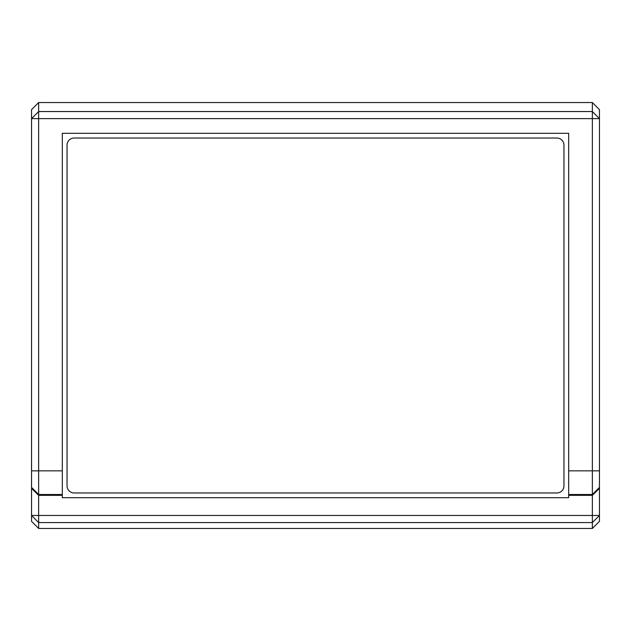 <?xml version="1.0" encoding="UTF-8"?>
<svg xmlns="http://www.w3.org/2000/svg" width="631" height="631" viewBox="0 0 631 631"><rect width="100%" height="100%" fill="white"/><g stroke="black" fill="none" stroke-linecap="round" stroke-linejoin="round"><path stroke-width="0.95" d="M504.8 528.462L520.196 528.462M110.804 528.462L126.2 528.462M126.2 102.537L110.804 102.537M520.196 102.537L504.8 102.537M67.044 145.13L67.044 485.87A7.099 7.099 0 0 0 74.142 492.969L556.857 492.969A7.099 7.099 0 0 0 563.956 485.87L563.956 145.13A7.099 7.099 0 0 0 556.857 138.031L74.142 138.031A7.099 7.099 0 0 0 67.044 145.13M38.649 528.462L38.649 522.563L31.55 515.472L31.55 521.356L38.649 528.462L592.351 528.462L599.45 521.356L599.45 109.644L592.351 102.537L38.649 102.537L31.55 109.644L31.55 118.628L38.649 111.537L38.649 102.537M31.55 488.355L31.55 487.4L38.649 494.499L38.649 515.472L31.55 515.472L31.55 488.355L38.649 495.335L62.311 495.335L62.311 497.701L568.689 497.701L568.689 495.335L592.351 495.335L592.351 515.472L599.45 515.472L592.351 522.563L592.351 515.472L38.649 515.472L38.649 522.563L592.351 522.563L592.351 528.462M31.55 470.844L31.55 118.628L592.351 118.628L592.351 111.537L38.649 111.537L38.649 494.499L62.311 494.499L62.311 470.844L31.55 470.844L31.55 487.4M592.351 102.537L592.351 111.537L599.45 118.628L592.351 118.628L592.351 494.499L599.45 487.4M599.45 470.844L568.689 470.844L568.689 494.499L592.351 494.499L592.351 495.335L599.45 488.355M568.689 470.844L568.689 133.299L62.311 133.299L62.311 470.844M62.311 494.499L62.311 495.335M568.689 495.335L568.689 494.499"/></g></svg>

